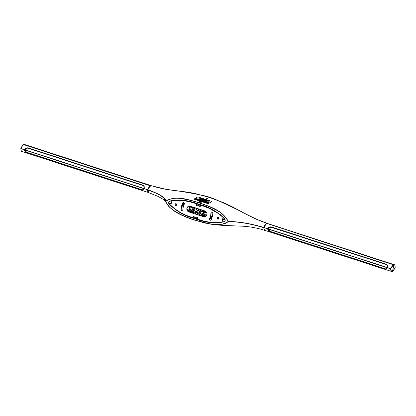 <?xml version="1.0" encoding="UTF-8"?>
<svg xmlns="http://www.w3.org/2000/svg" width="416" height="416" viewBox="0 0 416 416"><rect width="100%" height="100%" fill="white"/><g stroke="black" fill="none" stroke-linecap="round" stroke-linejoin="round"><path stroke-width="0.62" d="M193.019 217.464A0.806 0.744 -107.3 0 0 193.133 217.438L192.91 217.511A0.806 0.744 -107.3 0 1 192.468 217.5C184.6 215.192 177.476 211.349 171.085 205.967A0.806 0.744 -107.3 0 1 170.862 205.161L171.839 201.152A0.806 0.744 -107.3 0 1 172.396 200.6C180.274 199.852 188.094 200.866 195.848 203.632A0.806 0.744 -107.3 0 1 196.404 204.641L196.206 205.436L196.752 205.613L196.893 205.041L199.794 205.982L199.654 206.56L200.2 206.736L200.398 205.936A0.806 0.744 -107.3 0 1 201.323 205.41C209.191 207.719 216.315 211.562 222.706 216.949A0.806 0.744 -107.3 0 1 222.929 217.75L221.952 221.759A0.806 0.744 -107.3 0 1 221.395 222.31C213.517 223.059 205.696 222.045 197.943 219.279A0.806 0.744 -107.3 0 1 197.387 218.27L197.584 217.474L197.038 217.298L196.898 217.87A0.931 0.302 -72 0 0 196.955 218.644A0.931 0.302 -72 0 0 197.028 218.644L197.366 218.54M209.882 208.603L201.547 205.343A0.806 0.744 -107.3 0 0 200.996 205.374L200.949 205.343M194.126 217.703A0.931 0.302 -72 0 1 194.054 217.703A0.931 0.302 -72 0 1 193.996 216.928L194.137 216.351L193.591 216.174L193.393 216.975A0.806 0.744 -107.3 0 1 192.91 217.511M193.133 217.438A0.806 0.744 -107.3 0 0 193.622 216.902L193.783 216.237M182.848 210.116A15.148 13.952 72.7 0 1 184.304 204.136A1.009 0.931 -107.3 0 0 183.165 202.686A1.009 0.931 -107.3 0 0 182.624 203.164A17.165 15.813 72.7 0 0 180.976 209.94A1.009 0.931 72.7 0 0 182.208 210.99A1.009 0.931 72.7 0 0 182.848 210.116M188.932 211.973L203.455 216.689A3.032 2.792 72.7 0 0 206.97 213.845A3.032 2.792 72.7 0 0 204.859 210.938L190.336 206.222A3.032 2.792 -107.3 0 0 186.82 209.066A3.032 2.792 -107.3 0 0 188.932 211.973L203.455 216.689M182.322 210.948A1.009 0.931 72.7 0 1 181.199 209.867A17.165 15.813 72.7 0 1 182.853 203.091L182.624 203.164M196.784 205.483L196.43 205.369L196.628 204.568A0.806 0.744 -107.3 0 0 196.071 203.559C188.318 200.793 180.502 199.784 172.619 200.528A0.806 0.744 -107.3 0 0 172.489 200.569M201.167 205.197L200.216 205.572L199.654 206.56M200.231 206.606L199.883 206.492M221.525 222.274L221.624 222.243A0.806 0.744 -107.3 0 0 222.175 221.692L223.153 217.682A0.806 0.744 -107.3 0 0 223.096 217.116M197.142 218.072L197.231 217.36M183.279 202.66A1.009 0.931 -107.3 0 0 182.853 203.091M175.677 203.72A0.91 0.837 -107.3 0 0 176.212 205.436M210.735 220.184A1.009 0.931 -107.3 0 1 209.711 218.702A15.148 13.952 -107.3 0 0 211.167 212.722A1.009 0.931 72.7 0 1 211.697 211.89M218.338 219.123A0.91 0.837 72.7 0 1 217.802 217.407L217.537 218.53A0.806 0.744 72.7 0 1 217.48 218.691M205.171 216.668A3.032 2.792 72.7 0 1 203.684 216.622M188.848 206.17A3.032 2.792 -107.3 0 0 189.155 211.9M175.016 204.344A0.91 0.837 -107.3 0 0 176.103 205.478A0.91 0.837 -107.3 0 0 176.41 203.98A0.91 0.837 -107.3 0 0 175.016 204.344M211.167 219.747A17.165 15.813 -107.3 0 0 212.815 212.971A1.009 0.931 72.7 0 0 211.583 211.921A1.009 0.931 72.7 0 0 210.943 212.794A15.148 13.952 -107.3 0 1 209.487 218.774A1.009 0.931 -107.3 0 0 210.626 220.225A1.009 0.931 -107.3 0 0 211.167 219.747M218.774 218.566A0.91 0.837 72.7 0 1 217.381 218.93A0.91 0.837 72.7 0 1 217.688 217.433A0.91 0.837 72.7 0 1 218.774 218.566M197.168 218.072L197.46 217.979M200.476 204.958L197.454 204.053A0.931 0.302 108 0 0 196.893 205.041M200.356 204.994A0.931 0.302 108 0 0 199.794 205.982M392.267 271.565L392.491 271.435A3.437 1.009 -72.5 0 1 392.392 271.482L392.163 271.612M393.869 264.618L394.004 264.872A3.437 1.009 -72.5 0 1 394.098 264.846L267.134 223.382L393.968 264.597A3.64 1.076 107.6 0 0 393.869 264.618A3.64 1.295 108.4 0 0 393.744 264.664C392.709 265.278 391.669 266.599 390.64 268.627L387.135 267.53C387.806 266.193 387.572 265.164 386.438 264.441L271.341 226.902C269.708 226.736 268.497 227.328 267.712 228.686L267.649 228.93C267.831 230.053 268.684 230.932 270.202 231.572L385.315 268.975C386.604 269.251 387.213 268.84 387.14 267.753L390.842 268.793C391.856 266.802 392.87 265.512 393.884 264.914A3.437 1.232 -71.5 0 1 394.004 264.872L392.392 271.482A3.437 1.232 -71.5 0 1 392.278 271.497C391.44 271.388 390.962 270.483 390.842 268.793L390.577 268.871C390.697 270.603 391.191 271.523 392.054 271.632L392.278 271.497M394.098 264.846C394.763 264.831 395.122 265.694 395.184 267.441C394.259 269.459 393.359 270.79 392.491 271.435M393.884 264.914L266.911 223.454A3.635 1.212 -74.1 0 1 267.134 223.382L266.895 223.522M394.259 264.628L394.264 264.628C394.54 265.236 394.696 263.609 395.2 267.374L392.948 271.118L392.278 271.612M265.216 230.422C264.436 230.334 264.04 229.445 264.03 227.75L267.712 228.686L268.767 230.568M266.692 223.59L266.692 223.59C265.762 224.214 264.841 225.534 263.936 227.557L263.718 227.396C250.104 223.439 238.295 221.478 228.296 221.51L228.082 221.588C225.519 216.289 221.057 212.181 214.698 209.264C210.075 206.882 204.838 204.745 198.994 202.857C193.149 200.949 187.715 199.618 182.697 198.864C175.952 197.527 170.29 198.344 165.708 201.323L165.708 201.323C168.386 207.324 172.895 210.189 178.682 213.429C183.576 215.972 188.947 218.182 194.797 220.054C200.637 221.978 206.216 223.33 211.541 224.104C217.76 225.384 223.272 224.546 228.082 221.588L228.296 221.51C222.472 210.044 209.586 206.638 199.103 202.649A155.324 50.591 -72 0 1 199.742 202.233L198.999 201.422L200.949 201.484L201.812 202.145L199.742 202.233M266.77 223.465C266.141 224.406 267.051 221.842 263.936 227.526L263.916 227.62C264.306 229.902 264.628 230.823 264.893 230.381L392.054 271.632M266.911 223.454C265.959 224.094 265.018 225.446 264.087 227.51L267.758 228.894M269.636 227.261L270.041 227.068L269.896 227.391M387.197 267.509C387.878 266.115 387.629 265.049 386.454 264.306L386.438 264.441C387.618 265.356 387.852 266.38 387.135 267.519L387.197 267.509M267.894 228.753L268.762 227.76L269.823 227.313M385.544 268.882L386.677 268.778L387.104 267.727M386.433 264.441L271.32 227.037L269.381 227.282L267.795 228.753M151.216 185.666L23.91 144.357M150.914 185.838L150.784 185.578A3.635 1.154 110.1 0 0 150.571 185.645C149.588 186.28 148.574 187.606 147.524 189.634L147.727 189.764M142.069 189.774L142.017 189.92C143.307 190.195 143.915 189.79 143.842 188.698L143.9 188.458C144.581 187.065 144.331 185.994 143.156 185.25L28.044 147.846C26.411 147.68 25.199 148.273 24.414 149.63L20.972 148.512C21.923 146.448 22.844 145.09 23.743 144.43A3.64 1.076 -72.4 0 1 23.837 144.388A3.64 1.295 -71.5 0 1 23.951 144.368L23.722 144.503M150.706 185.9L23.509 144.565C22.641 145.21 21.741 146.541 20.816 148.559M147.706 189.821L143.837 188.474C144.508 187.138 144.274 186.108 143.14 185.385L28.028 147.982L26.276 148.143L24.684 149.401L24.596 150.332L25.47 151.512M148.866 192.618C148.065 192.52 147.597 191.604 147.462 189.878L143.9 188.458L143.161 189.836L143.806 188.672M24.497 149.698L20.914 148.756C20.946 150.452 21.315 151.336 22.032 151.403M148.538 192.572L21.736 151.372C21.414 151.637 21.096 150.722 20.8 148.626L23.031 144.903L23.722 144.388M26.338 148.205L26.744 148.013L26.598 148.335M24.461 149.838L24.352 149.874C24.534 150.998 25.386 151.876 26.905 152.516L26.957 152.37M142.246 189.826L143.161 189.836M270.572 226.954A1.716 0.562 108 0 0 270.436 227.027L386.532 264.628C387.416 265.366 387.587 266.323 387.052 267.498L386.656 268.642L385.471 268.856C386.469 268.96 386.948 268.564 386.911 267.675L386.968 267.436C387.499 266.302 387.343 265.372 386.5 264.644L270.941 227.094L267.894 228.883L269.922 231.317L267.842 228.925M386.745 268.689L385.492 268.871L269.922 231.317M387.052 267.498L267.883 228.764C268.018 228.228 268.72 227.687 269.994 227.141M387.015 267.649L267.836 228.961C267.717 229.559 268.408 230.344 269.916 231.317M143.432 185.52L143.234 185.572C144.118 186.311 144.29 187.268 143.754 188.443L143.359 189.587L142.173 189.8C143.172 189.904 143.65 189.514 143.614 188.625L143.671 188.38C144.201 187.247 144.045 186.316 143.203 185.588L27.643 148.039L24.596 149.828L26.619 152.256L24.549 149.796L25.834 148.45L27.914 147.95M27.139 147.971L26.697 148.086C25.423 148.632 24.721 149.172 24.586 149.708L24.544 149.874M143.447 189.634L142.194 189.816L26.619 152.256L142.178 189.81M143.754 188.443L24.586 149.708M143.718 188.594L24.539 149.906C24.419 150.504 25.111 151.289 26.619 152.261L142.184 189.81M202.717 216.304L203.247 216.138M198.994 215.098L199.524 214.932M200.257 206.502L199.909 206.388M199.898 215.389A1.113 1.024 72.7 0 1 200.71 213.434A1.113 1.024 72.7 0 1 200.512 215.592M200.647 213.684A0.848 0.785 72.7 0 1 200.704 215.301A0.848 0.785 72.7 0 1 199.659 214.479A0.848 0.785 72.7 0 1 200.647 213.684M204.625 210.865A1.113 1.024 -107.3 0 0 205.436 212.924A1.113 1.024 -107.3 0 0 206.128 211.77M205.764 211.427A0.848 0.785 72.7 0 1 204.911 212.67A0.848 0.785 72.7 0 1 205.072 211.021M196.175 214.183A1.113 1.024 72.7 0 1 196.986 212.222A1.113 1.024 72.7 0 1 196.794 214.38M196.924 212.472A0.848 0.785 72.7 0 1 196.981 214.089A0.848 0.785 72.7 0 1 195.941 213.273A0.848 0.785 72.7 0 1 196.924 212.472M196.856 212.077L196.96 211.661L195.598 211.219L194.969 213.788M198.692 214.999L199.321 212.425L200.678 212.867L200.58 213.283M202.415 216.211L203.039 213.637L204.402 214.079L204.303 214.495M206.638 215.353L206.97 213.996M204.079 211.697L203.554 211.526L203.783 210.59M200.361 210.491L199.831 210.319L200.06 209.383M196.342 208.172L196.113 209.108L196.638 209.279M192.618 206.96L192.39 207.901L192.915 208.068M189.415 209.659L189.81 208.021M193.133 210.865L193.237 210.449L191.875 210.007L191.246 212.581M206.638 212.55A1.113 1.024 -107.3 0 0 206.648 212.545L205.436 212.924M204.381 212.612A0.608 0.556 72.7 0 1 203.705 213.335A0.608 0.556 72.7 0 1 203.663 212.181A0.608 0.556 72.7 0 1 204.178 212.29M199.67 211.401A0.608 0.556 72.7 0 1 200.434 211.037A0.608 0.556 72.7 0 0 199.68 211.744A0.608 0.556 72.7 0 0 200.392 212.155A0.608 0.556 72.7 0 1 199.67 211.401M200.767 211.505A0.608 0.556 72.7 0 1 200.392 212.155A0.608 0.556 72.7 0 0 200.767 211.505M206.279 215.894A1.113 1.024 -107.3 0 0 205.041 214.266L203.84 214.635A1.113 1.024 -107.3 0 0 203.622 216.601M203.84 214.635A1.113 1.024 -107.3 0 1 205.202 215.701A1.113 1.024 -107.3 0 1 204.516 216.752L205.702 216.388A1.113 1.024 -107.3 0 0 205.759 216.367M200.782 215.55L201.978 215.176A1.113 1.024 -107.3 0 0 201.906 213.06A1.113 1.024 -107.3 0 0 201.323 213.054L200.122 213.429M202.244 210.09A1.113 1.024 72.7 0 1 201.713 211.713L202.914 211.344A1.113 1.024 -107.3 0 0 203.601 210.532M192.431 206.903A1.113 1.024 72.7 0 1 191.75 207.714L190.549 208.088A1.113 1.024 72.7 0 1 189.634 206.092M192.993 208.624A0.608 0.556 -107.3 0 0 192.811 209.794A0.608 0.556 -107.3 0 0 193.513 209.217M197.127 210.574A0.608 0.556 -107.3 0 0 197.142 210.371A0.608 0.556 72.7 0 1 196.763 210.98A0.608 0.556 -107.3 0 0 197.127 210.574M196.711 209.82A0.608 0.556 -107.3 0 0 196.019 210.392A0.608 0.556 -107.3 0 0 196.763 210.98A0.608 0.556 72.7 0 1 196.045 210.564A0.608 0.556 72.7 0 1 196.711 209.82M188.599 211.65A1.113 1.024 72.7 0 1 188.952 209.799L190.154 209.425A1.113 1.024 72.7 0 1 191.516 210.496A1.113 1.024 72.7 0 1 190.814 211.546L189.613 211.921A1.113 1.024 72.7 0 1 189.348 211.962M192.676 211.011L193.877 210.636A1.113 1.024 72.7 0 1 195.239 211.708A1.113 1.024 72.7 0 1 194.537 212.758L193.336 213.132A1.113 1.024 -107.3 0 0 193.263 211.016A1.113 1.024 -107.3 0 0 192.452 212.971M196.154 208.109A1.113 1.024 72.7 0 1 195.473 208.92L194.272 209.295A1.113 1.024 -107.3 0 0 194.802 207.672M198.526 208.879A1.113 1.024 72.7 0 1 197.995 210.506L199.191 210.132A1.113 1.024 -107.3 0 0 199.878 209.321M197.059 214.339L198.26 213.964A1.113 1.024 -107.3 0 0 198.188 211.853A1.113 1.024 -107.3 0 0 197.6 211.843L196.399 212.217M196.882 211.635L196.768 212.103M193.159 210.423L193.045 210.896M196.456 205.265L196.81 205.379M204.214 214.521L204.329 214.053M200.491 213.314L200.606 212.846M203.554 211.526L204.183 211.333M199.831 210.319L200.46 210.122M197.995 210.506A1.113 1.024 72.7 0 1 197.184 208.447M197.662 208.603A0.848 0.785 -107.3 0 0 197.465 210.252A0.848 0.785 -107.3 0 0 198.042 208.723M204.37 214.89A0.848 0.785 -107.3 0 0 203.382 215.691A0.848 0.785 -107.3 0 0 204.428 216.512A0.848 0.785 -107.3 0 0 204.37 214.89M201.713 211.713A1.113 1.024 72.7 0 1 200.907 209.654M201.386 209.81A0.848 0.785 -107.3 0 0 201.188 211.463A0.848 0.785 -107.3 0 0 201.765 209.934M197.48 213.574A0.848 0.785 72.7 0 1 197.179 212.607M198.115 208.775A0.848 0.785 -107.3 0 0 198.416 209.742M204.62 215.025A0.848 0.785 -107.3 0 0 204.922 215.998M205.858 212.16A0.848 0.785 72.7 0 1 205.54 211.266M201.204 214.786A0.848 0.785 72.7 0 1 200.902 213.819M201.833 209.981A0.848 0.785 -107.3 0 0 202.134 210.954M191.547 212.68L192.083 212.514M195.27 213.886L195.806 213.72M193.071 213.174A1.113 1.024 -107.3 0 0 193.336 213.132M193.201 211.26A0.848 0.785 -107.3 0 0 192.218 212.061A0.848 0.785 -107.3 0 0 193.258 212.883A0.848 0.785 -107.3 0 0 193.201 211.26M191.079 206.461A1.113 1.024 72.7 0 1 190.549 208.088M190.206 206.18A0.848 0.785 -107.3 0 0 190.024 207.834A0.848 0.785 -107.3 0 0 190.601 206.305M192.39 207.901L193.014 207.704M196.113 209.108L196.737 208.915M188.952 209.799A1.113 1.024 72.7 0 1 190.315 210.87A1.113 1.024 72.7 0 1 189.613 211.921M189.483 210.054A0.848 0.785 72.7 0 1 189.535 211.671A0.848 0.785 72.7 0 1 188.495 210.855A0.848 0.785 72.7 0 1 189.483 210.054M193.461 207.236A1.113 1.024 -107.3 0 0 194.272 209.295M194.324 207.516A0.848 0.785 72.7 0 1 193.742 209.045A0.848 0.785 72.7 0 1 193.939 207.392M190.034 211.156A0.848 0.785 72.7 0 1 189.732 210.189M190.668 206.357A0.848 0.785 -107.3 0 0 190.97 207.324M193.456 211.401A0.848 0.785 -107.3 0 0 193.757 212.368M194.693 208.53A0.848 0.785 72.7 0 1 194.392 207.563M188.339 209.872L188.302 210.48M209.841 218.421L211.656 218.618M217.771 218.436L218.743 218.01M165.584 201.334L165.651 201.152C175.822 194.886 188.354 199.737 199.103 202.649L198.994 202.857M165.599 201.375C171.449 212.826 184.335 216.232 194.818 220.225C187.106 217.948 179.832 214.568 172.973 210.075C167.955 206.107 168.511 205.993 167.201 204.407L165.651 201.152C166.088 198.016 160.165 194.215 147.878 189.753L147.727 189.8C148.912 187.491 150.004 186.165 151.003 185.806L151.232 185.682C150.202 186.051 149.084 187.408 147.878 189.753L148.907 192.712L148.195 191.812L147.82 189.998M147.82 189.992L155.756 192.956L160.841 195.64L164.112 198.375L165.578 201.256M205.176 199.238L209.602 197.543A3.64 1.18 -71.3 0 1 209.742 197.522L224.422 203.024L239.736 210.678C243.703 212.982 249.506 215.914 257.14 219.476L267.358 223.397M266.989 223.496L252.413 217.454L238.29 210.09C219.398 200.944 209.836 196.763 209.602 197.543C209.513 196.659 199.768 194.568 180.367 191.272L165.906 189.348L158.527 187.788L151.232 185.682L166.031 189.327L180.513 191.246C187.47 192.114 188.235 192.182 195.088 193.544L209.742 197.522L224.26 203.024C230.974 206.066 231.702 206.487 238.446 210.07C250.104 216.356 255.819 219.528 267.067 223.252L266.854 223.252C265.829 223.621 264.784 225.004 263.718 227.396L263.661 227.635C250.068 223.579 238.264 221.608 228.238 221.728L225.935 223.158L222.872 224.198L215.368 224.656L204.901 223.049L194.797 220.054L211.125 224.219C215.379 224.848 220.459 225.285 226.356 225.534L243.724 226.257C250.921 226.808 257.863 228.15 264.545 230.287L263.843 229.18L263.921 227.573M195.822 218.275L195.244 218.504C204.833 222.451 214.479 223.48 224.198 221.588L224.203 221.588C225.139 221.026 225.332 220.215 224.786 219.164C217.422 211.739 208.723 206.809 198.692 204.365L198.666 204.194C189.004 200.226 179.317 199.196 169.593 201.11C168.532 201.75 168.308 202.66 168.927 203.84C176.358 211.328 185.094 216.289 195.125 218.717L195.244 218.504C185.281 216.102 176.582 211.167 169.151 203.705C168.6 202.654 168.792 201.843 169.738 201.276L172.13 200.715M168.927 203.84L171.34 203.216M173.789 200.33L174.528 200.158M198.666 204.194C208.697 206.627 217.433 211.583 224.864 219.071C225.477 220.251 225.259 221.161 224.198 221.801C214.474 223.714 204.786 222.685 195.125 218.717M224.864 219.071L224.77 219.164C225.337 220.178 225.144 220.99 224.203 221.588L224.198 221.801M199.696 202.218L200.554 202.41M183.05 208.151L181.766 207.735A0.806 0.744 72.7 0 1 181.444 207.532M212.025 217.563L211.255 217.313M188.64 209.966L187.096 209.466M218.02 217.402L217.766 218.462A0.806 0.744 72.7 0 1 217.568 218.816M224.281 219.929L225.051 219.788L222.7 219.544L224.281 219.929L224.546 218.847L224.281 219.929M224.224 218.426L223.538 219.814L223.709 219.123A1.092 1.004 -107.3 0 1 223.033 219.154A1.092 1.004 -107.3 0 0 223.709 219.123L224.224 218.426M223.309 218.894A0.889 0.816 72.7 0 1 222.919 218.634A0.889 0.816 72.7 0 0 223.709 218.915A0.889 0.816 72.7 0 1 223.309 218.894M222.888 218.774A0.889 0.816 -107.3 0 0 224.172 218.358A0.889 0.816 -107.3 0 1 222.888 218.774M184.298 204.157A1.555 1.43 -107.3 0 0 182.988 203.559M182.499 205.02L182.957 205.093L182.26 205.312A3.224 1.071 -140.7 0 1 182.047 205.098A3.224 1.071 -140.7 0 0 182.26 205.312A3.224 0.65 -46.5 0 0 181.802 205.936L182.541 205.228L182.104 204.937L182.848 205.223L183.149 204.298A2.517 1.586 53.2 0 1 183.435 204.573A3.224 0.65 133.5 0 0 182.785 205.291A3.224 1.071 39.3 0 0 183.544 205.91A2.517 1.752 109.3 0 1 183.3 206.206L182.78 204.932L182.541 205.228L183.149 204.298A2.517 1.586 53.2 0 1 183.435 204.573A3.224 0.65 133.5 0 0 182.785 205.291A3.224 1.071 39.3 0 0 183.544 205.91A2.517 1.752 109.3 0 1 183.3 206.206A3.224 1.071 -140.7 0 1 182.546 205.587L182.26 205.312A3.224 0.65 -46.5 0 0 181.802 205.936L182.848 205.223L182.499 205.02A3.224 0.65 -46.5 0 1 183.149 204.298A3.224 0.65 -46.5 0 0 182.499 205.02A3.224 1.071 39.3 0 1 182.187 204.693A3.224 1.071 39.3 0 0 182.499 205.02M182.837 205.338L183.3 206.206A3.224 1.071 -140.7 0 1 182.546 205.587A3.224 0.65 133.5 0 0 182.052 206.258A2.517 2.423 175 0 1 181.782 206.003A2.517 2.423 175 0 0 182.052 206.258A3.224 0.65 133.5 0 1 182.546 205.587L182.837 205.338M182.598 203.648A1.617 1.487 72.7 0 1 184.054 204.688A1.617 1.487 72.7 0 0 182.598 203.648M183.357 206.716A1.617 1.487 72.7 0 1 181.678 206.398A1.617 1.487 72.7 0 0 183.16 206.799L183.352 206.736A1.617 1.487 72.7 0 1 183.16 206.799L183.352 206.736M182.624 203.585A1.617 1.487 72.7 0 1 184.22 204.318A1.617 1.487 72.7 0 0 182.624 203.585M212.259 216.752L211.931 216.783L212.207 216.122M212.103 217.298L212.212 216.918M212.228 216.871L211.968 216.965M211.931 216.783L212.264 216.726M211.916 216.497L210.501 216.98L210.704 217.412L212.04 217.173M196.565 204.001L197.252 204.22M200.824 205.384L201.11 205.332M191.152 202.155L191.532 202.28M196.513 203.902L197.304 204.157M194.007 199.098L197.855 196.862L212.014 201.464L208.166 203.7L193.991 199.17M200.065 198.115L200.33 197.896L200.065 198.115M200.002 197.995L199.966 197.98A0.874 0.281 11.2 0 0 199.815 197.928L199.436 198.146M199.56 198.188L199.654 198.021A0.874 0.281 -168.8 0 1 199.805 198.073L200.169 197.99L199.909 198.208M199.722 198.094L199.186 198.021M199.092 197.912L199.831 197.647M200.715 197.99L200.574 197.891A0.832 0.27 11.2 0 0 200.491 197.86L200.086 197.772M202.244 198.708L202.244 198.708A1.362 0.442 11.2 0 1 202.218 198.728L202.072 198.749A1.362 0.442 -168.8 0 0 202.098 198.723L201.692 198.552L201.469 198.827L202.072 198.749M202.259 198.624L201.625 198.37A3.292 1.066 -168.8 0 0 201.552 198.349L201.027 198.541L202.041 198.526L201.63 198.734L201.864 198.936M202.041 198.526L201.464 198.463A3.292 1.066 -168.8 0 0 201.391 198.442L200.866 198.635L201.391 198.635M207.043 199.878L206.866 200.413L206.95 199.846L205.598 200.023L206.856 200.413M207.017 200.46L206.705 200.507L206.794 199.94L205.462 200.101L206.695 200.502M206.549 200.195L206.284 200.143M207.553 200.658L207.111 200.595M207.043 200.491L207.48 200.377M208.005 200.522L207.958 200.45A0.92 0.296 -168.8 0 1 207.958 200.45L207.626 200.6M208.551 200.621L208.13 200.814M208.016 200.933L208.9 201.308L209.451 201.053M198.016 199.399L198.016 199.399A0.998 0.322 11.2 0 0 196.55 199.404A0.998 0.322 11.2 0 0 197.226 199.857L197.226 199.857M197.87 199.597L197.48 199.618M196.555 199.472A0.998 0.322 11.2 0 0 196.524 199.529A0.998 0.322 11.2 0 0 197.2 199.982M195.671 199.488L195.671 199.488A0.998 0.322 11.2 0 1 194.995 199.035A0.998 0.322 11.2 0 1 195.026 198.973M195.816 199.295L195.317 198.968L196.487 198.905A0.998 0.322 11.2 0 0 195.021 198.91A0.998 0.322 11.2 0 0 195.697 199.363M196.342 199.098L195.64 198.968M207.782 203.211L206.04 202.623L207.782 203.211M201.786 200.834C202.28 201.37 201.313 200.444 202.259 200.902L201.786 200.834C202.28 201.37 201.313 200.444 202.259 200.902C201.313 200.444 202.28 201.37 201.786 200.834C202.28 201.37 201.313 200.444 202.259 200.902L202.166 200.876M201.547 200.829L201.287 200.668M201.349 200.543L200.725 200.564M200.382 200.346C200.678 200.585 200.595 200.595 200.132 200.387C200.595 200.595 200.678 200.585 200.382 200.346M200.398 200.273C200.694 200.512 200.611 200.522 200.148 200.309C200.611 200.522 200.694 200.512 200.398 200.273C200.694 200.512 200.611 200.522 200.148 200.309L200.247 200.346M207.038 201.984L206.716 201.994L206.846 201.604L206.809 201.989M206.95 201.635L206.825 201.911L207.418 201.911M206.653 201.651L205.925 201.635M205.421 201.412L206.123 201.365L205.91 201.646L205.301 201.438M205.306 201.417L204.781 201.287L205.078 201.126C205.722 201.214 205.681 201.271 204.953 201.302L205.244 201.516L204.812 201.375M204.766 201.36L205.062 201.204C205.707 201.287 205.665 201.344 204.937 201.375M204.818 201.271L204.558 201.11M203.07 200.507L203.471 200.585L202.987 200.782L203.294 200.606M202.15 200.153C202.81 200.491 202.68 200.564 201.755 200.382L202.166 200.08C202.826 200.413 202.696 200.491 201.77 200.309C202.696 200.491 202.826 200.413 202.166 200.08M202.015 200.034L201.235 200.091L201.62 200.34L201.094 200.086L202.015 200.034L201.49 200.013M201.817 200.122L201.308 200.117M201.011 199.706L200.663 199.909L201.006 200.101L200.507 199.976L201.011 199.706L200.736 199.93M200.018 199.503L199.399 199.618L199.612 199.254L199.498 199.602M199.711 199.285L199.514 199.524L200.138 199.425L199.95 199.748M200.138 199.425L199.966 199.67L200.533 199.633L199.493 199.649M199.181 199.238L198.77 199.415L199.384 199.222L199.025 199.108M198.437 198.968L198.905 199.118L198.442 199.108M198.905 199.118L198.609 199.212M198.12 199.082L197.595 198.952L197.891 198.796C198.541 198.879 198.5 198.936 197.766 198.968L198.104 199.155L197.579 199.025L197.881 198.869C198.526 198.952 198.484 199.009 197.751 199.04M205.416 200.637L206.029 200.834L205.644 201.146L204.974 200.928L205.436 200.829M206.029 200.834L205.613 200.933M205.306 200.6L204.526 200.658L204.916 200.907L204.386 200.658L205.306 200.6L204.781 200.58M205.114 200.689L204.599 200.684M203.788 200.543L204.1 200.205C204.708 200.455 204.662 200.512 203.965 200.372L203.705 200.434M204.084 200.283C204.693 200.533 204.651 200.59 203.949 200.45M203.034 200.299L203.731 200.086L203.616 200.486L202.951 200.19M203.533 200.351L203.232 200.252M202.462 199.805L202.857 199.883L202.374 200.08L202.686 199.904M201.895 199.618L202.296 199.701L201.807 199.898L202.119 199.722M201.562 199.545L201.115 199.498L201.547 199.623M200.512 199.311L201.214 199.269L200.736 199.467M207.022 200.736L207.485 200.97L206.554 201.022L206.908 200.699L206.96 201.006M206.898 200.678L206.502 200.907L206.804 200.569L207.381 200.829M205.899 200.444L206.17 200.689C205.608 200.512 205.655 200.481 206.31 200.6L205.899 200.444L206.154 200.762C205.592 200.585 205.639 200.559 206.294 200.673M205.998 200.522L206.31 200.6C205.655 200.481 205.608 200.512 206.17 200.689L206.159 200.704M205.551 200.294L205.889 200.372L205.546 200.372M205.551 200.242L205.036 200.429L205.551 200.242M204.365 199.872L204.495 200.252L203.965 200.08L204.36 199.898M204.079 199.862L203.689 199.992L204.079 199.862M203.304 199.711C202.732 199.441 202.748 199.436 203.356 199.685C202.748 199.436 202.732 199.441 203.304 199.711C202.732 199.441 202.748 199.436 203.356 199.685L202.868 199.529L203.289 199.784C202.717 199.519 202.732 199.508 203.341 199.758L203.299 199.748M203.289 199.784C202.717 199.519 202.732 199.508 203.341 199.758C202.732 199.508 202.717 199.519 203.289 199.784M202.868 199.368L202.42 199.472C201.932 199.238 201.999 199.196 202.628 199.342L203.429 199.514M202.405 199.545C201.916 199.316 201.984 199.274 202.618 199.415M201.448 199.077L201.718 199.321C201.157 199.144 201.204 199.113 201.854 199.233M201.703 199.337L201.729 199.243C201.172 199.066 201.219 199.04 201.869 199.155L201.458 199.004L201.718 199.321M200.689 198.635L200.356 198.827L200.637 198.562L200.73 198.9L201.49 198.843L201.079 199.144L201.313 198.843L200.71 199.025L200.684 198.682M201.136 198.947L200.71 199.025M200.673 198.713L200.242 198.791M201.027 198.505L200.101 198.276L201.032 198.359L200.715 198.973M203.492 199.342L202.753 199.087L203.133 199.03A1.622 0.525 -168.8 0 1 203.216 199.051A1.066 0.343 -168.8 0 1 203.315 199.077A1.347 0.437 -168.8 0 1 203.414 199.103L203.59 199.42M203.455 199.41L202.93 199.28A1.721 0.556 -168.8 0 1 202.888 199.264L203.169 199.3M203.533 199.087L203.247 199.004M202.67 199.098L202.436 198.947L202.857 198.77M202.795 198.921L202.478 198.988L202.639 198.734A3.141 1.014 -168.8 0 0 202.566 198.713L202.103 198.978A0.946 0.307 -168.8 0 1 202.103 198.978L202.067 199.066M202.316 199.082L203.195 199.066A1.004 0.322 -168.8 0 1 203.455 199.139L203.091 199.186A1.721 0.556 -168.8 0 1 203.05 199.17L202.987 199.144A1.622 0.525 -168.8 0 1 203.055 199.144A1.066 0.343 -168.8 0 1 203.154 199.17A1.347 0.437 -168.8 0 1 203.252 199.196A1.654 0.536 -168.8 0 1 203.315 199.217L203.06 199.144M202.483 198.754L202.264 198.884A0.946 0.307 -168.8 0 0 202.249 198.895L202.389 199.072M200.522 198.463L200.268 198.396A1.695 0.546 11.2 0 1 200.32 198.375L200.621 198.084L201.23 198.354L200.538 198.39M204.818 199.54L204.833 199.462A1.362 0.442 -168.8 0 1 204.802 199.493L204.786 199.566A1.362 0.442 11.2 0 0 204.818 199.54L204.199 199.207A3.292 1.066 -168.8 0 0 204.126 199.186L203.601 199.373L204.266 199.389M204.786 199.566L204.641 199.586A1.362 0.442 -168.8 0 0 204.672 199.56L204.038 199.3A3.292 1.066 -168.8 0 0 203.965 199.274L203.44 199.467L203.965 199.472M205.379 200.169L205.265 200.153A1.794 0.577 11.2 0 0 205.213 200.138L204.438 199.768M204.23 199.659L204.802 199.493M205.504 199.997L205.436 199.982A1.794 0.577 -168.8 0 0 205.39 199.971L204.76 199.737L205.145 199.685A1.622 0.525 -168.8 0 1 205.228 199.706A1.066 0.343 -168.8 0 1 205.322 199.727A1.347 0.437 -168.8 0 1 205.421 199.758A1.654 0.536 -168.8 0 1 205.483 199.779L205.239 199.685A0.832 0.27 -168.8 0 1 205.338 199.716A1.336 0.432 -168.8 0 1 205.447 199.753L205.587 200.075M204.864 199.8L205.041 199.815A1.004 0.322 -168.8 0 1 205.301 199.883L204.942 199.93A1.721 0.556 -168.8 0 1 204.896 199.919L205.176 199.956M205.546 199.742L205.26 199.659M208.52 201.079L208.541 201.063A1.882 0.608 -168.8 0 1 208.562 201.053L209.04 201.209M212.014 201.464L208.166 203.7M209.435 201.063L208.79 200.86A1.882 0.608 -168.8 0 0 208.718 200.897L208.546 200.798A1.04 0.338 -168.8 0 1 208.66 200.767L209.42 201.136M209.279 200.964L208.972 200.803M205.244 199.638L205.4 199.597A0.832 0.27 -168.8 0 1 205.499 199.623A1.336 0.432 -168.8 0 1 205.608 199.659L205.759 199.836M204.62 199.706L204.984 199.779A1.622 0.525 -168.8 0 1 205.067 199.794A1.066 0.343 -168.8 0 1 205.166 199.82A1.347 0.437 -168.8 0 1 205.26 199.852L205.104 199.836A1.721 0.556 -168.8 0 1 205.057 199.826L205.202 199.722A1.004 0.322 -168.8 0 1 205.462 199.789L205.265 199.862A1.654 0.536 -168.8 0 1 205.327 199.872L205.072 199.8M205.254 199.69L204.989 199.779M205.374 199.841A1.004 0.322 11.2 0 0 205.187 199.794L205.088 199.8M204.61 199.363L204.199 199.571M200.491 197.86L200.205 197.896A5.964 1.929 -168.8 0 1 200.231 197.891L200.33 197.896M199.737 197.538L200.876 197.881M200.938 198.156L201.058 198.286A1.695 0.546 -168.8 0 1 200.98 198.344A1.695 0.546 -168.8 0 1 200.876 198.39L200.434 198.25A1.695 0.546 -168.8 0 1 200.517 198.193A1.695 0.546 -168.8 0 1 200.616 198.146L200.606 198.193M201.88 198.619L201.443 198.754M202.909 198.671L202.8 198.64A3.141 1.014 -168.8 0 0 202.727 198.619L202.441 198.661M203.362 199.191A1.004 0.322 11.2 0 0 203.18 199.144L202.883 199.025L203.232 199.035A0.832 0.27 -168.8 0 1 203.33 199.061A1.336 0.432 -168.8 0 1 203.434 199.098A1.654 0.536 -168.8 0 1 203.476 199.124L203.044 198.931L203.393 198.942A0.832 0.27 -168.8 0 1 203.492 198.968A1.336 0.432 -168.8 0 1 203.596 199.004L203.752 199.181M202.857 199.144L203.034 199.16A1.004 0.322 -168.8 0 1 203.294 199.228L202.478 199.597M206.778 199.914L206.31 200.008L206.778 199.914M207.766 200.408L208.426 200.47A3.141 1.014 -168.8 0 1 208.494 200.491L208.608 200.522M207.776 200.361L207.667 200.335A3.198 1.035 -168.8 0 0 207.594 200.309L207.412 200.278M208.13 200.808L207.948 200.746A0.946 0.307 -168.8 0 1 207.964 200.736L208.27 200.554A3.141 1.014 -168.8 0 1 208.338 200.585L208.432 200.694M208.38 200.886L208.38 200.897A1.04 0.338 -168.8 0 1 208.499 200.86L209.258 201.23M196.841 199.498L197.345 199.789M196.856 199.436L197.896 199.472M207.813 203.05L207.62 203.31M207.652 203.143L206.04 202.623M201.49 198.843L201.079 199.144M201.458 199.004L201.833 199.311L201.448 199.056M201.718 199.274L201.729 199.243C201.172 199.066 201.219 199.04 201.869 199.155L201.557 199.077M202.42 199.467C201.932 199.238 201.999 199.196 202.628 199.342M202.535 199.404L202.166 199.373M202.249 199.415L202.566 199.368L202.249 199.415M203.2 199.67L202.857 199.586M203.284 199.628L202.914 199.508M204.095 199.789L203.798 200.028M203.97 199.441L204.49 199.493L204.032 199.768M204.324 199.898L204.386 200.221M205.566 200.164L205.156 200.47M205.889 200.372L205.629 200.585M206.913 200.6L206.502 200.907M207.501 200.892L206.57 200.949M201.048 199.285L200.642 199.316L201.048 199.285M202.306 199.623L201.9 199.93M202.873 199.805L202.462 200.112M203.731 200.086L203.616 200.486M203.616 200.169L203.304 200.236M204.1 200.205C204.708 200.455 204.662 200.512 203.965 200.372L203.804 200.465M204.932 200.834L204.386 200.658M205.66 201.068L205.093 200.964M197.964 198.9L197.579 199.025M197.766 198.968C198.5 198.936 198.541 198.879 197.891 198.796L197.881 198.869M198.635 199.29L198.229 199.238M199.503 199.254L198.864 199.446M200.548 199.555L199.945 199.794M200.975 200.049L200.522 199.904M201.635 200.268L201.094 200.086M201.911 200.314L202.197 200.216M203.486 200.507L203.076 200.814M203.949 200.788L203.533 200.84M203.606 200.73L203.986 200.746L203.606 200.73M203.512 200.699L204.079 200.767L203.512 200.699M204.516 200.97L204.1 201.027M203.996 201.006L204.329 201.105M205.15 201.235L204.771 201.334M204.953 201.302C205.681 201.271 205.722 201.214 205.078 201.126L205.062 201.204M205.956 201.386L205.551 201.412L205.956 201.386M206.554 201.63L206.133 201.687M206.206 201.573L206.586 201.594L206.206 201.573M206.112 201.542L206.679 201.609L206.112 201.542M207.272 201.864L206.82 202.03M206.825 201.911L207.412 201.786M200.881 200.288L200.236 200.382M201.245 200.528L200.829 200.585M200.897 200.47L201.276 200.491M200.886 200.403L201.172 200.382M201.209 200.392L200.808 200.439M201.802 200.756C202.296 201.292 201.323 200.372 202.275 200.824C201.323 200.372 202.296 201.292 201.802 200.756C202.296 201.292 201.323 200.372 202.275 200.824C201.323 200.372 202.296 201.292 201.802 200.756L202.181 200.798L201.802 200.756M202.015 200.907L201.734 200.876M201.739 200.803L202.051 200.871L201.739 200.803M202.717 201.006L202.296 201.058M202.368 200.949L202.748 200.964L202.368 200.949M202.571 201.136L202.275 200.918L202.842 200.985M203.065 201.292L204.204 201.583L202.961 201.36M202.795 201.261L203.091 201.25M208.853 202.524L207.73 202.644L208.042 202.977L206.289 202.415L207.085 202.436L207.048 201.937L208.234 202.446M207.246 202.29L207.048 201.937M208.213 202.613L207.35 202.233L208.146 202.53M207.085 202.597L207.698 202.639L207.111 202.452M206.268 202.53L208.052 202.914M207.563 202.628L207.116 202.566M208.208 202.415L207.532 202.197L208.208 202.415M208.031 202.488L207.568 202.467L208.016 202.514M207.334 202.249L207.288 201.796L207.808 202.036M207.548 202.202L208.473 202.311M209.128 201.053L208.666 200.928L209.154 201.022A1.685 0.546 -168.8 0 1 209.128 201.053L208.79 200.97M208.541 201.063L209.165 201.214L208.39 200.892M208.556 200.99A1.882 0.608 -168.8 0 1 208.629 200.949L209.274 201.157M205.213 200.138L204.584 199.805M204.448 199.456L204.027 199.493M203.892 199.592L203.46 199.436M204.043 199.664L204.641 199.586M204.485 199.784L204.194 199.794M199.987 197.761L199.696 197.928L200.044 197.99A5.964 1.929 -168.8 0 1 200.07 197.985L200.169 197.99M199.534 198.198L198.931 198.006L199.607 197.616L200.507 198.068M198.931 198.006L199.519 198.276M200.106 198.312L200.564 198.609M200.533 198.219L200.897 198.312L200.522 198.297M200.897 198.312L200.897 198.38A1.695 0.546 -168.8 0 1 200.819 198.437A1.695 0.546 -168.8 0 1 200.715 198.484L200.637 198.505M201.916 198.952L201.474 198.91M201.396 198.604L201.661 198.645M200.866 198.635L201.188 198.817M202.275 199.04L202.597 198.853M206.721 200.616L206.253 200.382M206.414 200.294L206.06 200.19M206.617 200.008L206.149 200.101L206.617 200.008M207.761 200.564L208.021 200.699M207.397 200.751L206.882 200.585L207.433 200.403A3.198 1.035 -168.8 0 1 207.506 200.429L207.724 200.507M208.291 200.71L207.782 200.85A0.946 0.307 -168.8 0 1 207.802 200.829L207.984 200.606M207.766 200.928L208.218 200.98M198.255 199.259L198.255 199.259A0.998 0.322 11.2 0 0 196.789 199.264A0.998 0.322 11.2 0 0 197.465 199.722L197.465 199.722M197.595 199.592L197.085 199.326L197.584 199.649M197.621 199.467L197.215 199.228L198.136 199.332M196.482 198.921L195.556 198.827L196.056 199.155M196.581 198.957L196.726 198.765A0.998 0.322 11.2 0 0 195.26 198.77A0.998 0.322 11.2 0 0 195.936 199.222M207.49 202.15L207.288 201.796M207.787 202.062L208.447 202.275L207.657 202.03L207.262 202.394L207.641 202.514L206.518 202.264L207.324 202.301M208.385 202.493L209.097 202.384M208.4 202.405L207.974 202.504L208.255 202.836L207.641 202.524L208.442 202.358L207.574 202.108M208.229 202.946L208.005 202.602M207.111 202.415L206.534 202.275M208.239 202.337L207.657 202.03M207.891 203.008L206.279 202.483M200.647 200.216L199.846 200.299M200.138 200.294L199.878 200.439M200.164 200.169L199.904 200.32M200.637 200.158L200.34 200.065M199.43 199.836L199.872 200.481L201.448 200.294L199.456 199.711L199.644 200.538L200.699 200.606M201.266 200.377L200.652 200.179M200.268 200.054L199.508 199.82M201.438 200.304L199.477 199.716L199.696 200.418L201.427 200.366M204.334 202.02L204.797 201.651L204.261 201.999M202.467 201.365L202.873 201.027A1.03 0.333 11.2 0 1 204.038 201.042A1.03 0.333 11.2 0 1 204.807 201.531A1.03 0.333 11.2 0 1 204.724 201.63L204.282 201.885M204.781 201.583A1.03 0.333 11.2 0 0 204.23 201.219L203.767 201.23M203.908 201.131A1.03 0.333 11.2 0 0 202.935 201.105M204.797 201.651A1.113 0.359 11.2 0 0 204.885 201.547A1.113 0.359 11.2 0 0 204.058 201.022A1.113 0.359 11.2 0 0 202.8 201.006L202.358 201.261M201.375 200.777L200.933 201.032L205.473 202.509L206.476 201.817M204.807 201.276L204.506 201.178M203.024 200.694L202.446 200.507M201.947 200.444L201.516 200.694M204.017 201.739L203.112 201.386L203.502 201.188M203.772 201.204L204.23 201.209M203.086 201.209L202.816 201.146M204.516 201.464L204.246 201.422M203.512 201.152L204.412 201.448L204.012 201.677L204.448 201.448L203.497 201.141L203.076 201.386L204.027 201.692M203.258 200.892L205.057 201.479L204.266 201.937L202.467 201.354L203.258 200.892L205.026 201.474L204.251 201.926L202.504 201.354L203.273 200.918M193.996 216.928L196.898 217.87M211.541 218.894L209.487 218.774M271.341 226.902L386.454 264.306M387.135 267.53L386.459 268.887M20.826 148.694L21.237 150.748M142.017 189.92L26.905 152.516M143.156 185.25L28.044 147.846M27.903 147.95L143.421 185.515M147.742 189.951L148.236 191.911M169.593 201.11L172.281 200.502C181.184 199.727 189.987 201.011 198.676 204.36L190.31 201.942L182.936 200.481L176.592 200.044L172.281 200.496M198.676 204.36L209.248 208.322L220.464 214.729L224.786 219.164M212.061 216.169L212.415 216.102M194.054 217.703L196.955 218.644M267.462 223.428L266.781 223.46M391.69 271.58L392.262 271.617M271.32 227.037L270.02 227.042M151.107 185.619L24.31 144.42M28.023 147.982L26.723 147.992M143.135 185.385C144.321 186.3 144.555 187.325 143.837 188.464M188.292 210.106L188.282 210.543M217.693 218.644L218.764 218.083M165.584 201.328L165.402 200.548M147.727 189.758C151.039 184.371 150.764 186.108 151.143 185.676L162.053 188.542C170.061 190.018 176.982 191.012 182.827 191.521L194.901 193.487L210.054 197.558M148.907 192.712L158.106 196.414L163.571 199.555L165.547 201.115"/></g></svg>
